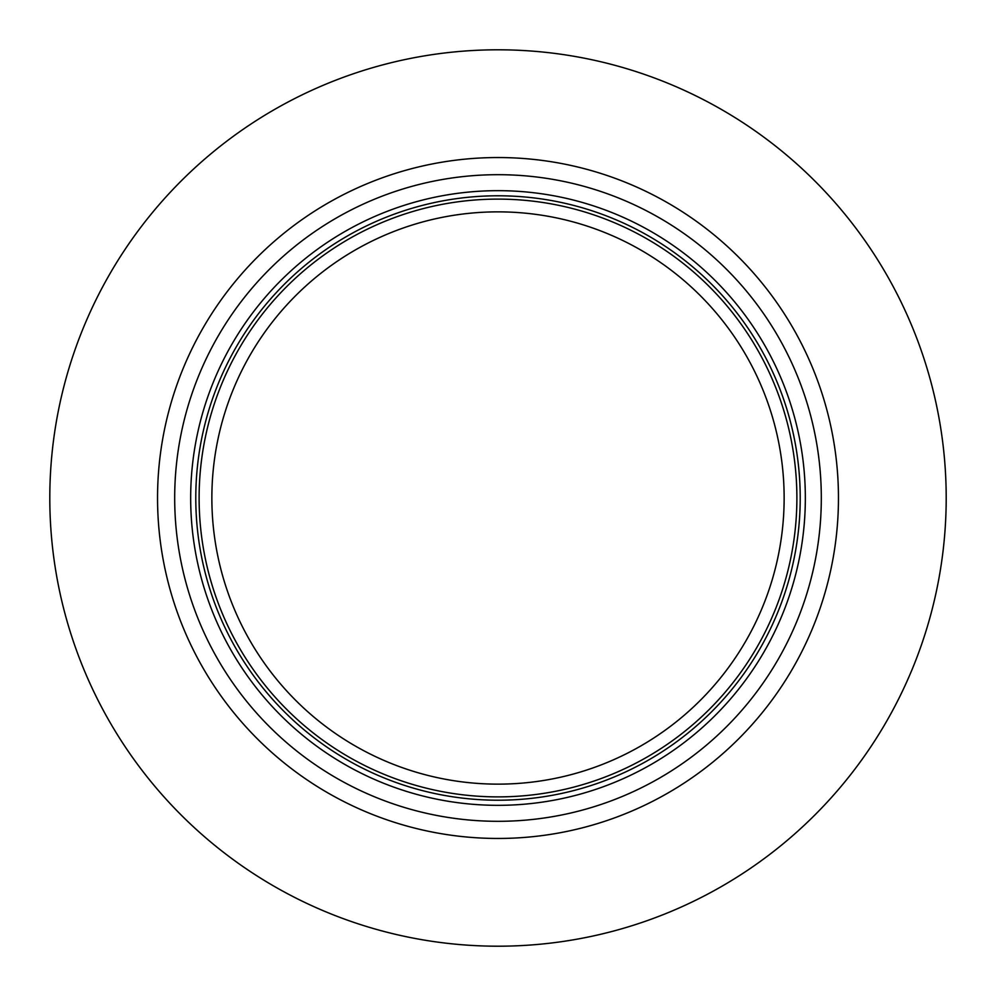 <?xml version="1.0" encoding="UTF-8"?>
<svg xmlns="http://www.w3.org/2000/svg" width="996" height="996" viewBox="0 0 996 996"><rect width="100%" height="100%" fill="white"/><g stroke="black" fill="none" stroke-linecap="round" stroke-linejoin="round"><path stroke-width="1.49" d="M498 800.211A302.211 302.211 0 0 1 236.276 346.894A302.211 302.211 0 0 1 759.724 346.894A302.211 302.211 0 0 1 498 800.211M211.862 498A286.138 286.138 0 0 1 498 211.862A286.138 286.138 0 0 1 784.138 498A286.138 286.138 0 0 1 498 784.138A286.138 286.138 0 0 1 211.862 498M498 946.2A448.2 448.2 0 0 0 946.2 498A448.2 448.2 0 0 0 498 49.8A448.2 448.2 0 0 0 49.8 498A448.2 448.2 0 0 0 498 946.2M805.341 498A307.341 307.341 0 0 0 344.33 231.844A307.341 307.341 0 0 0 344.33 764.156A307.341 307.341 0 0 0 805.341 498M199.113 498A298.887 298.887 0 0 0 498 796.887A298.887 298.887 0 0 0 796.887 498A298.887 298.887 0 0 0 498 199.113A298.887 298.887 0 0 0 199.113 498M498 157.542A340.458 340.458 0 0 1 838.458 498A340.458 340.458 0 0 1 498 838.458A340.458 340.458 0 0 1 157.542 498A340.458 340.458 0 0 1 498 157.542M498 821.314A323.314 323.314 0 0 1 218 336.349A323.314 323.314 0 0 1 778 336.349A323.314 323.314 0 0 1 498 821.314"/></g></svg>
